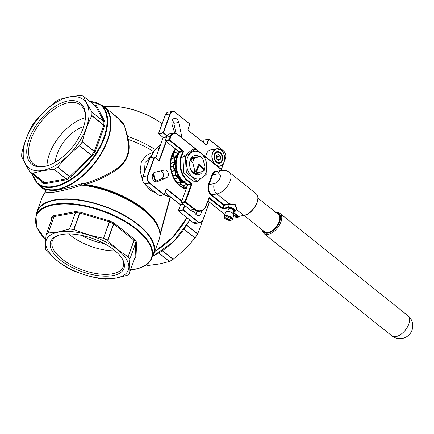 <?xml version="1.0" encoding="UTF-8"?>
<svg xmlns="http://www.w3.org/2000/svg" width="434" height="434" viewBox="0 0 434 434"><rect width="100%" height="100%" fill="white"/><g stroke="black" fill="none" stroke-linecap="round" stroke-linejoin="round"><path stroke-width="0.65" d="M191.823 158.274L200.21 156.213A9.765 6.971 -100.5 0 1 200.85 156.674A9.765 6.971 -100.5 0 1 201.463 157.216L203.096 159.582A8.344 5.957 79.5 0 0 201.392 157.688A8.344 5.957 79.5 0 0 199.39 156.62L200.21 156.213M196.363 157.168A8.403 6 79.5 0 0 194.182 157.027A8.403 6 79.5 0 0 191.329 158.817L194.535 158.209A8.344 5.957 79.5 0 0 192.815 162.945L191.182 160.58A9.765 6.971 -100.5 0 1 191.763 158.98M195.512 173.562A9.765 6.971 -100.5 0 1 194.871 173.101A9.765 6.971 -100.5 0 1 194.258 172.564L194.584 169.835A8.344 5.957 79.5 0 0 196 171.484L195.555 171.913A8.788 6.271 79.5 0 0 196.141 172.379L196.58 171.951A8.344 5.957 79.5 0 0 198.289 172.792L194.313 173.784A9.765 6.971 -100.5 0 1 193.672 173.323A9.765 6.971 -100.5 0 1 193.059 172.786L191.497 170.54A8.403 6 79.5 0 1 189.663 163.396L189.978 160.802A9.765 6.971 -100.5 0 1 190.564 159.202M199.119 156.419A9.825 7.015 79.5 0 0 190.114 160.314A9.825 7.015 79.5 0 0 193.694 173.367A9.825 7.015 79.5 0 0 202.683 171.354M193.059 172.786L194.258 172.564M200.996 153.311A14.029 10.015 -100.5 0 1 205.922 172.477A14.029 10.015 -100.5 0 1 192.408 176.904A14.029 10.015 -100.5 0 1 187.477 157.732A14.029 10.015 -100.5 0 1 200.996 153.311M192.305 177.061L197.15 181.472L206.888 173.839L205.846 157.58L201.002 153.169L195.061 148.96L185.323 156.593L186.365 172.851L192.305 177.061M197.15 181.472L194.671 181.933L188.73 177.723L183.886 173.312L182.844 157.054L192.582 149.421L195.061 148.96M232.331 219.468L233.85 215.286A4.438 1.98 -160 0 0 231.647 212.486A4.438 1.98 -160 0 0 226.76 211.434A4.438 1.98 -160 0 0 225.506 212.248L223.987 216.43A4.438 1.98 20 0 1 225.241 215.617A4.438 1.98 20 0 1 230.128 216.669A4.438 1.98 20 0 1 232.331 219.468L230.91 220.445C226.819 220.369 224.514 219.029 223.987 216.43M232.727 213.192L233.541 210.946A2.664 1.188 -160 0 0 232.223 209.264A2.664 1.188 -160 0 0 229.288 208.635A2.664 1.188 -160 0 0 228.534 209.123L227.72 211.369M257.997 198.105L278.427 214.439A11.1 5.989 128.6 0 1 277.901 224.313A11.1 5.989 128.6 0 1 268.098 232.44A11.1 5.989 128.6 0 1 264.566 231.772L244.136 215.438M194.568 211.938A4.883 3.483 79.5 0 0 196.369 214.846A4.883 3.483 79.5 0 0 198.756 215.541A4.883 3.483 79.5 0 0 201.387 210.886M196.043 214.559A4.883 3.483 79.5 0 0 196.504 211.9M181.781 137.73A3.993 2.854 79.5 0 0 181.672 136.303L178.759 122.431A4.883 3.483 79.5 0 0 174.473 118.422A4.883 3.483 79.5 0 0 172.119 124.607L174.701 133.048M154.271 181.184A4.883 3.483 79.5 0 0 156.658 181.879A4.883 3.483 79.5 0 0 157.184 181.716L166.602 177.707A3.993 2.854 79.5 0 0 168.18 173.079A3.993 2.854 79.5 0 0 164.714 169.982A3.993 2.854 79.5 0 0 164.622 169.998L154.764 172.298A4.883 3.483 79.5 0 0 152.231 176.128A4.883 3.483 79.5 0 0 154.271 181.184M68.756 233.959A37.698 16.823 -160 0 0 115.081 250.819M81.89 235.44A28.856 12.874 -160 0 0 104.068 243.512M59.198 235.13A37.698 16.823 -160 0 0 52.281 241.071A37.698 16.823 -160 0 0 70.981 264.843A37.698 16.823 -160 0 0 112.487 273.778A37.698 16.823 -160 0 0 123.131 266.856A37.698 16.823 -160 0 0 121.645 257.861M61.655 234.555A39.011 17.409 -160 0 0 58.492 235.347A39.011 17.409 -160 0 0 62.105 261.339A39.011 17.409 -160 0 0 112.948 275.574A39.011 17.409 -160 0 0 122.052 258.474A39.011 17.409 -160 0 0 61.655 234.555M46.975 165.783A37.698 20.349 128.6 0 1 85.373 117.766M55.237 162.197A28.856 15.575 128.6 0 1 83.691 126.614M48.537 165.343A37.698 20.349 128.6 0 1 45.434 166.124A37.698 20.349 128.6 0 1 33.429 163.862A37.698 20.349 128.6 0 1 35.203 130.319A37.698 20.349 128.6 0 1 68.512 102.717A37.698 20.349 128.6 0 1 80.518 104.979A37.698 20.349 128.6 0 1 85.286 119.388M44.17 166.537A39.011 21.06 128.6 0 1 29.252 138.728A39.011 21.06 128.6 0 1 68.051 100.921A39.011 21.06 128.6 0 1 85.352 118.786A39.011 21.06 128.6 0 1 47.962 165.538A39.011 21.06 128.6 0 1 44.17 166.537M116.019 278.031A43.682 19.492 -160 0 0 117.381 249.469A43.682 19.492 -160 0 0 58.585 232.103A43.682 19.492 -160 0 0 57.228 260.66A43.682 19.492 -160 0 0 116.019 278.031M129.072 273.745L129.072 273.745A46.612 20.799 -160 0 1 127.27 275.248L116.225 278.086L105.722 279.257A46.612 20.799 -160 0 1 101.556 278.867L101.323 278.829C91.156 277.011 81.38 274.12 71.995 270.165L71.773 270.067A46.612 20.799 -160 0 1 67.688 268.022L67.498 267.914C60.402 263.617 53.653 258.219 47.235 251.709L47.111 251.568A46.612 20.799 -160 0 1 45.499 249.056L45.461 248.948C45.299 245.264 45.521 240.517 46.14 234.702L46.14 234.702M129.793 259.413C129.18 265.228 128.952 269.975 129.115 273.659L135.099 257.221L135.777 242.975L129.761 259.277A46.612 20.799 -160 0 0 128.149 256.771L133.998 240.214L113.741 224.015L107.757 240.452C114.169 246.957 120.923 252.355 128.014 256.651M107.757 240.452L107.572 240.317A46.612 20.799 -160 0 0 103.487 238.271L109.238 221.758L79.91 213.094L73.926 229.532C83.317 233.487 93.093 236.373 103.259 238.195M73.926 229.532L73.704 229.472A46.612 20.799 -160 0 0 69.538 229.081L75.326 212.665L54.109 216.615L48.125 233.053L58.444 231.881L69.342 229.103M45.478 190.559L45.407 190.515C46.845 191.443 50.805 191.302 57.293 190.103C64.096 188.828 72.082 186.745 81.25 183.848L85.221 183.289C97.124 179.692 107.784 174.728 117.191 168.397C127.005 161.085 130.45 151.412 127.525 139.379L127.14 136.146L124.439 125.73L116.985 117.044L104.453 107.019A51.049 27.559 128.6 0 1 102.05 152.442A51.049 27.559 128.6 0 1 56.946 189.821A51.049 27.559 128.6 0 1 40.688 186.761A51.049 27.559 128.6 0 1 38.132 184.152M56.962 189.354A50.604 27.32 -51.4 0 0 101.675 152.301A50.604 27.32 -51.4 0 0 104.057 107.274L101.138 104.941A50.604 27.32 128.6 0 1 98.757 149.969A50.604 27.32 128.6 0 1 54.044 187.021A50.604 27.32 128.6 0 1 37.932 183.989L40.85 186.322A50.604 27.32 -51.4 0 0 56.962 189.354M42.738 170.464A43.682 23.582 -51.4 0 0 86.187 128.133A43.682 23.582 -51.4 0 0 69.478 96.994A43.682 23.582 -51.4 0 0 26.035 139.325A43.682 23.582 -51.4 0 0 42.738 170.464M53.957 169.265L42.722 170.736L32.74 173.215L44.713 182.79L65.935 178.841L54.147 169.211A46.612 25.161 -51.4 0 0 57.679 167.144L69.825 176.567L91.498 155.453L79.525 145.878C71.464 152.247 64.243 159.289 57.852 166.992M79.525 145.878L79.688 145.699A46.612 25.161 -51.4 0 0 82.254 141.826L94.319 151.184L103.753 125.269L91.78 115.694C87.776 123.728 84.635 132.37 82.346 141.609M91.78 115.694L91.834 115.504A46.612 25.161 -51.4 0 0 91.921 112.091L103.851 121.509L95.518 105.977L83.545 96.402C85.487 100.91 88.265 106.091 91.878 111.934M83.458 96.315L83.458 96.315A46.612 25.161 -51.4 0 0 81.022 95.361L69.624 96.82L59.474 99.37A46.612 25.161 -51.4 0 0 55.943 101.437L55.753 101.572C47.697 107.941 40.47 114.983 34.08 122.686L33.933 122.882A46.612 25.161 -51.4 0 0 31.367 126.755L31.259 126.956C27.255 134.99 24.114 143.627 21.825 152.871L21.792 153.072A46.612 25.161 -51.4 0 0 21.7 156.49L21.727 156.631C23.669 161.139 26.447 166.32 30.06 172.162L30.163 172.26A46.612 25.161 -51.4 0 0 32.599 173.22L32.74 173.215M151.943 257.877L153.441 253.771A61.704 27.532 -160 0 0 122.827 214.852A61.704 27.532 -160 0 0 54.89 200.226A61.704 27.532 -160 0 0 37.476 211.564L35.979 215.671A61.704 27.532 20 0 1 53.393 204.333A61.704 27.532 20 0 1 121.336 218.958A61.704 27.532 20 0 1 151.943 257.877C149.643 263.758 143.768 267.604 134.318 269.416L130.46 269.981M81.25 183.848L81.673 185.112C72.5 188.128 64.498 190.276 57.668 191.557C51.152 192.761 47.16 192.842 45.695 191.806A62.149 27.733 -160 0 0 42.358 196.852L37.112 211.26A62.149 27.733 20 0 1 54.651 199.846A62.149 27.733 20 0 1 123.082 214.575A62.149 27.733 20 0 1 153.913 253.776A62.149 27.733 20 0 1 152.361 256.733L153.913 253.776L159.159 239.362A62.149 27.733 -160 0 0 81.673 185.112L84.652 184.987A61.834 27.592 20 0 1 156.061 222.881C159.831 228.875 160.868 234.365 159.159 239.362M113.198 114.012L123.663 123.506L127.715 136.412L128.182 139.395C130.981 151.52 127.504 161.361 117.755 168.918C108.354 175.515 97.65 180.712 85.639 184.51L85.221 183.289L85.324 184.982L84.652 184.987L84.549 183.289M186.864 225.186L197.698 233.85L206.497 210.387M197.698 233.85L197.589 234.051A46.612 25.161 128.6 0 1 195.023 237.924L184.016 229.429M162.598 250.754L173.204 259.234C181.26 252.859 188.486 245.823 194.877 238.12M173.204 259.234L173.014 259.369A46.612 25.161 128.6 0 1 169.482 261.436L158.849 253.141M146.844 264.458L148.097 265.456L159.332 263.986L169.314 261.507M170.481 196.852L159.891 236.177M196.58 171.951L198.994 165.316L204.17 169.754A8.788 6.271 79.5 0 0 204.441 169.005L198.685 164.101L196 171.484M198.289 172.792L203.145 171.208A8.344 5.957 79.5 0 0 204.181 169.461M214.559 163.933A8.832 6.304 -100.5 0 1 211.966 154.846A8.832 6.304 -100.5 0 1 216.653 148.786L210.658 149.898A8.832 6.304 79.5 0 0 205.895 156.755A3.993 2.854 79.5 0 0 205.759 156.902M154.824 181.548L161.714 178.618A3.993 2.854 79.5 0 0 163.401 174.587A3.993 2.854 79.5 0 0 160.694 170.915M175.971 133.352L173.871 123.343A4.883 3.483 79.5 0 0 172.293 120.316M159.972 234.523L170.161 196.667M156.202 193.146L150.229 190.26L144.674 183.924L159.484 195.712L164.009 194.871L149.301 183.11L144.777 183.951A5.327 3.803 79.5 0 1 142.905 176.671L147.43 175.83L154.276 157.016L149.752 157.857L142.829 176.719L150.007 157.775M142.564 180.023L140.16 170.953L141.31 162.256L146.008 155.551L153.104 152.253M47.99 233.091A46.612 20.799 -160 0 0 46.188 234.593L52.167 218.166A46.612 20.799 -160 0 1 53.968 216.669A0.711 0.315 20 0 1 54.109 216.615A0.711 0.505 -100.5 0 0 53.859 215.644A1.421 0.635 -160 0 0 53.583 215.747A0.711 0.608 -124.8 0 1 53.968 216.669L48.125 233.053M148.097 265.456L147.934 265.445A46.612 25.161 128.6 0 1 146.291 264.854M45.678 191.41L45.624 190.911M30.06 172.162L42.131 181.83A46.612 25.161 -51.4 0 0 44.561 182.785L32.599 173.22M151.287 156.001L145.07 162.609L144.397 172.406M159.11 148.553A26.192 18.695 79.5 0 0 158.703 149.003L158.177 148.71L158.296 149.188L158.92 149.068M155.074 149.491A60.63 27.049 -160 0 0 127.715 136.412A1.063 0.787 3.7 0 1 127.14 136.146M45.245 192.322L45.695 191.806A1.063 1.047 -58 0 0 45.407 190.515M153.538 151.558A61.259 27.337 -160 0 0 128.182 139.395A1.063 0.418 -13.4 0 1 127.525 139.379M155.985 222.756A61.574 27.472 -160 0 0 155.909 222.631A61.574 27.472 -160 0 0 85.324 184.982A1.063 0.401 98.3 0 0 85.639 184.51A61.259 27.337 20 0 1 159.164 229.467M181.542 184.374L178.781 184.889M172.114 154.77L173.98 153.446M174.284 152.622L172.949 156.289L176.92 155.551L178.255 151.878L174.284 152.622A0.445 0.315 -100.5 0 1 174.544 152.415L178.417 151.694M186.756 184.602L183.002 185.302A0.445 0.315 -100.5 0 1 182.681 185.285L186.653 184.548L183.783 182.253L179.812 182.991L182.681 185.285M179.812 182.991A0.445 0.315 79.5 0 0 179.649 182.926L183.62 182.182L180.468 182.03L176.725 182.73M176.774 182.785L179.649 182.926M176.519 182.481L180.175 181.797L178.363 177.978L174.387 178.716L175.58 181.228M174.387 178.716A0.445 0.315 79.5 0 0 174.262 178.553L178.233 177.81L175.363 175.52L172.732 176.009M173.703 178.108L174.262 178.553M171.039 158.329L174.224 157.737L176.812 155.703L172.841 156.446L171.17 157.754M233.465 212.275L238.581 216.371L243.778 215.405A13.318 7.188 -51.4 0 0 255.545 205.651A13.318 7.188 -51.4 0 0 256.174 193.803L229.326 172.331A13.318 7.188 128.6 0 1 228.696 184.179A13.318 7.188 128.6 0 1 216.929 193.933L229.185 203.736L235.543 204.696L236.275 208.629M236.53 207.924L234.468 204.718L229.342 204.343L228.257 207.327A4.438 1.98 20 0 1 233.145 208.38A4.438 1.98 20 0 1 235.347 211.179L236.53 207.935M182.844 157.054L185.323 156.593M183.886 173.312L186.365 172.851M193.678 157.672A8.403 6 79.5 0 0 192.88 157.493M204.452 168.712A8.344 5.957 79.5 0 0 204.864 166.466L203.096 159.582M199.39 156.62L194.535 158.209M192.815 162.945L194.584 169.835M204.864 166.466L204.544 169.195A9.765 6.971 -100.5 0 1 203.958 170.801L203.145 171.208M195.875 173.578A8.403 6 79.5 0 0 196.222 173.372M189.978 160.802L191.182 160.58M195.609 173.535A8.403 6 79.5 0 0 197.258 173.546A8.403 6 79.5 0 0 199.521 172.39M196.141 172.379L198.994 165.316M204.441 169.005L198.598 164.334M217.814 166.542L219.886 166.157C225.609 165.528 226.396 153.875 221.031 150.05L216.653 148.786A8.832 6.304 -100.5 0 1 220.971 150.039A8.832 6.304 -100.5 0 1 224.649 159.327A8.832 6.304 -100.5 0 1 219.886 166.157A8.832 6.304 -100.5 0 1 216.658 165.62M215.741 164.725A8.658 6.179 79.5 0 0 224.08 161.996A8.658 6.179 79.5 0 0 221.042 150.169A8.658 6.179 79.5 0 0 212.698 152.898A8.658 6.179 79.5 0 0 215.741 164.725M220.222 152.41A5.995 4.275 -100.5 0 1 222.327 160.596A5.995 4.275 -100.5 0 1 216.555 162.49A5.995 4.275 -100.5 0 1 214.45 154.298A5.995 4.275 -100.5 0 1 220.222 152.41M216.566 162.424A5.816 4.15 79.5 0 0 219.333 163.189A5.816 4.15 79.5 0 0 222.468 158.692A5.816 4.15 79.5 0 0 220.049 152.578A5.816 4.15 79.5 0 0 217.206 151.754A5.816 4.15 79.5 0 0 214.065 156.251A5.816 4.15 79.5 0 0 216.49 162.359M216.485 151.987A5.772 4.118 -100.5 0 1 217.027 151.829L219.995 152.676C223.494 155.188 222.995 162.701 219.137 163.179A5.772 4.118 -100.5 0 1 218.573 163.227M216.761 161.925A5.327 3.803 79.5 0 0 221.893 160.249A5.327 3.803 79.5 0 0 220.022 152.969A5.327 3.803 79.5 0 0 214.89 154.645A5.327 3.803 79.5 0 0 216.761 161.925M178.336 154.32A16.866 12.038 79.5 0 0 182.367 180.994A16.866 12.038 79.5 0 0 184.955 182.611M230.736 220.396A4.085 1.823 -160 0 0 230.861 217.722A4.085 1.823 -160 0 0 225.365 216.099A4.085 1.823 -160 0 0 225.235 218.769A4.085 1.823 -160 0 0 230.736 220.396M230.194 218.367L229.678 219.669L230.394 218.497M275.585 212.622C277.803 212.378 279.312 212.676 280.12 213.517A12.874 6.949 128.6 0 1 279.512 224.975A12.874 6.949 128.6 0 1 268.136 234.398A12.874 6.949 128.6 0 1 264.04 233.628L391.864 335.845A12.874 12.874 0 0 0 412.002 330.193A12.874 12.874 0 0 0 407.944 315.735A12.874 6.949 128.6 0 1 408.768 324.138A12.874 6.949 128.6 0 1 395.965 336.616A12.874 6.949 128.6 0 1 391.864 335.845M262.657 230.248A11.984 6.472 -51.4 0 0 267.827 233.188A11.984 6.472 -51.4 0 0 279.404 222.441A11.984 6.472 -51.4 0 0 276.518 212.915M181.645 184.455A16.866 12.038 -100.5 0 1 179.41 185.443L181.645 184.461M179.334 185.378A16.78 11.978 79.5 0 0 181.591 184.412M32.192 173.893A50.165 27.082 -51.4 0 0 53.892 186.414A50.165 27.082 -51.4 0 0 102.408 141.278A50.165 27.082 -51.4 0 0 90.028 101.561M152.795 256.082A50.604 27.32 -51.4 0 0 189.707 219.935M130.493 269.888A61.259 27.337 -160 0 0 134.101 269.351A61.259 27.337 -160 0 0 136.005 229.298A61.259 27.337 -160 0 0 53.55 204.94A61.259 27.337 -160 0 0 45.689 239.682M162.104 123.766A45.548 20.322 -160 0 0 104.095 106.742M38.659 184.569A50.87 27.461 -51.4 0 0 56.881 189.582A50.87 27.461 -51.4 0 0 103.053 150.126A50.87 27.461 -51.4 0 0 101.865 105.522M101.344 105.104A51.049 27.559 128.6 0 1 104.453 107.019L101.334 105.093M186.908 217.694A50.87 27.461 128.6 0 1 154.743 251.487M154.759 251.449A51.049 27.559 -51.4 0 0 186.87 217.667M152.562 256.179A61.97 27.651 -160 0 0 125.339 216.11A61.97 27.651 -160 0 0 54.717 200.09A61.97 27.651 -160 0 0 36.597 213.967M164.161 194.904A26.637 19.009 79.5 0 0 170.242 196.656M179.757 185.774A22.194 15.841 79.5 0 0 186.126 188.806M186.061 188.985A22.459 16.031 -100.5 0 1 179.736 185.871A22.459 16.031 -100.5 0 1 175.461 148.992M180.316 136.558L181.672 136.303M156.11 181.917L157.184 181.716M175.564 149.074A22.194 15.841 79.5 0 0 179.638 185.681M216.691 155.546L217.797 156.435L220.119 156.001L217.835 156.511L218.025 159.457L220.347 159.023L220.212 155.914L218.085 154.45M220.282 156.072L220.472 159.018L217.656 159.799M216.577 158.947L218.519 160.488L220.472 159.018M220.418 159.164L218.524 160.542L216.495 158.828L216.306 155.877L216.501 158.828M220.212 155.914L218.128 154.347L216.306 155.877M222.23 170.34L203.98 155.746M197.622 150.663L177.322 134.426A6.656 4.752 79.5 0 0 170.904 136.526L169.678 139.884L183.105 150.62A0.89 0.635 79.5 0 1 183.419 151.835L181.651 156.685A17.311 12.358 79.5 0 0 187.732 180.349L191.53 183.381L191.085 183.81L187.293 180.777L183.625 181.461L187.417 184.493L191.085 183.81A0.445 0.315 79.5 0 1 191.242 184.417L187.575 185.101L181.325 202.271L184.993 201.588L191.242 184.417L191.839 184.596A0.89 0.635 79.5 0 0 191.53 183.381M191.839 184.596L185.589 201.767L194.638 208.998A11.984 8.555 79.5 0 0 206.183 205.222L208.754 198.419M214.277 183.62A5.772 3.114 -51.4 0 0 220.016 178.027A5.772 3.114 -51.4 0 0 217.814 173.915L212.617 174.88L209.085 184.586L214.277 183.62A7.546 5.387 79.5 0 0 216.929 193.933L211.732 194.899L223.993 204.702L229.185 203.736A0.445 0.315 -100.5 0 1 229.342 204.343L224.145 205.309L223.06 208.293L222.463 208.119L209.622 197.85A0.89 0.635 79.5 0 0 208.765 198.132M233.069 212.248L233.666 212.134A3.993 1.785 -160 0 0 233.79 209.524A3.993 1.785 -160 0 0 228.414 207.935L223.217 208.9A0.89 0.396 -160 0 1 222.024 208.548L223.548 205.13L211.293 195.327A7.991 5.702 -100.5 0 1 208.483 184.407L212.02 174.701A7.991 5.702 -100.5 0 1 217.732 171.142M233.861 215.264L238.141 216.799L232.928 212.633M236.058 209.226L243.778 215.405A0.445 0.315 79.5 0 0 244.185 215.318M179.047 152.068L177.761 155.057M177.115 156.186L174.712 158.068L174.989 162.392L174.365 162.435L174.088 158.112L170.958 158.692M178.672 177.381L178.233 177.81A0.445 0.315 -100.5 0 1 178.363 177.978L178.927 177.718A0.89 0.635 79.5 0 0 178.672 177.381L175.808 175.086L175.526 170.763A0.89 0.635 79.5 0 0 175.412 170.318L173.6 166.499L174.935 162.826A0.89 0.635 79.5 0 0 174.989 162.392M178.927 177.718L180.745 181.537L183.153 181.651M174.587 152.399A16.78 11.978 79.5 0 0 173.204 152.437M185.117 184.933A22.194 15.841 -100.5 0 1 183.256 187.439L186.875 186.766M51.548 219.81L51.662 217.467A0.711 0.629 -177.3 0 1 52.14 218.199M53.583 215.747A47.322 21.114 20 0 0 51.749 217.271A1.421 0.635 -160 0 0 51.662 217.467M53.859 215.644L75.077 211.694A1.421 0.635 -160 0 1 75.456 211.678A47.322 21.114 20 0 1 79.688 212.074A1.421 0.635 -160 0 1 80.144 212.166L109.471 220.83A1.421 0.635 -160 0 1 109.927 221.004A47.322 21.114 20 0 1 114.077 223.087A1.421 0.635 -160 0 1 114.446 223.326L134.703 239.525A1.421 0.635 -160 0 1 134.963 239.785A47.322 21.114 20 0 1 136.602 242.335A1.421 0.635 -160 0 1 136.667 242.579L135.988 256.825A1.421 0.635 -160 0 1 135.902 257.02A47.322 21.114 20 0 1 134.828 257.98M94.048 104.778A47.322 25.546 128.6 0 1 96.299 105.679A1.421 0.765 -51.4 0 1 96.484 105.863L104.816 121.395A1.421 0.765 -51.4 0 1 104.887 121.694A47.322 25.546 128.6 0 1 104.8 125.16A1.421 0.765 -51.4 0 1 104.708 125.551L95.274 151.466A1.421 0.765 -51.4 0 1 95.073 151.878A47.322 25.546 128.6 0 1 92.469 155.817A1.421 0.765 -51.4 0 1 92.16 156.18L70.482 177.3L69.825 176.567A0.711 0.385 128.6 0 1 69.646 176.709L57.679 167.144M41.192 181.087L42 182.6A1.421 0.765 -51.4 0 0 42.19 182.785A47.322 25.546 128.6 0 0 44.664 183.75A1.421 0.765 -51.4 0 0 44.962 183.761L66.185 179.812A1.421 0.765 -51.4 0 0 66.538 179.681A47.322 25.546 128.6 0 0 70.124 177.582A1.421 0.765 -51.4 0 0 70.482 177.3M184.824 205.64L183.3 209.828L198.012 221.59A5.062 3.613 79.5 0 0 202.884 219.995L209.383 202.146M221.324 169.347L223.445 163.509M224.557 160.455L225.441 158.025A5.062 3.613 79.5 0 0 223.662 151.108L208.955 139.347L206.942 144.875L206.584 144.766L208.597 139.243L204.072 140.084L203.253 142.341M167.198 135.744L163.493 132.782L170.34 113.968A5.062 3.613 79.5 0 1 175.217 112.373L189.929 124.135L187.917 129.657A0.532 0.38 79.5 0 0 188.101 130.384L206.432 145.043A0.532 0.38 79.5 0 0 206.942 144.875M166.293 141.658L159.468 160.406L159.11 160.303L165.983 141.413M154.65 157.027L158.952 160.575A0.532 0.38 79.5 0 0 159.468 160.406M158.952 160.575L154.634 157.124L147.788 175.938A5.062 3.613 79.5 0 0 149.562 182.855L164.274 194.616L166.282 189.088A0.532 0.38 79.5 0 1 166.797 188.92L181.737 200.871M193.222 222.691L197.747 221.85L183.034 210.089L178.515 210.929L193.222 222.691A5.327 3.803 79.5 0 0 195.826 223.45L193.222 222.691M175.233 112.276L189.826 123.945L175.114 112.184A5.327 3.803 -100.5 0 0 172.51 111.424L167.985 112.265A5.327 3.803 79.5 0 0 165.457 114.701L158.611 133.515L163.135 132.674L169.982 113.86L165.408 114.836M225.441 158.025L224.497 160.781M223.591 163.255L221.362 169.379M184.304 185.085A21.754 15.526 79.5 0 1 182.73 187.135A0.89 0.635 79.5 0 0 182.546 187.537M177.376 150.522A21.754 15.526 79.5 0 0 175.331 149.372M153.533 172.971A26.192 18.695 79.5 0 0 156.001 181.049M73.704 229.472L79.682 213.045A46.612 20.799 -160 0 0 75.516 212.66L69.538 229.081M129.761 259.277L135.739 242.856A46.612 20.799 -160 0 0 134.128 240.344L128.149 256.771M107.572 240.317L113.551 223.895A46.612 20.799 -160 0 0 109.466 221.845L103.487 238.271M46.172 234.61L52.118 218.264A0.711 0.315 20 0 1 52.129 218.221A0.711 0.315 20 0 1 52.167 218.166A0.711 0.624 -135.1 0 0 51.749 217.271M197.589 234.051L186.745 225.376M184.157 229.233L195.023 237.924M173.014 259.369L162.408 250.885M158.996 253.055L169.482 261.436M147.934 265.445L146.768 264.512M36.396 214.521A62.149 27.733 20 0 1 37.112 211.26L36.391 214.542M83.523 96.37L95.426 105.885A0.711 0.385 128.6 0 1 95.464 105.907A0.711 0.385 128.6 0 1 95.518 105.977A0.711 0.58 151.8 0 0 96.484 105.863M54.147 169.211L66.109 178.775A46.612 25.161 -51.4 0 0 69.646 176.709A0.711 0.32 57.7 0 1 70.124 177.582M79.688 145.699L91.655 155.269A46.612 25.161 -51.4 0 0 94.216 151.39L82.254 141.826M91.834 115.504L103.797 125.073A46.612 25.161 -51.4 0 0 103.889 121.656L91.921 112.091M155.421 181.293A26.637 19.009 -100.5 0 1 153.012 173.589M158.177 148.71A26.637 19.009 -100.5 0 1 159.576 147.267M160.265 145.374A26.637 19.009 79.5 0 0 150.951 157.537M186.582 187.564L183.756 188.09M209.427 202.179L202.928 220.038M208.971 139.254L223.646 150.934L208.938 139.173L204.327 139.998M161.714 178.618L166.602 177.707M173.871 123.343L178.759 122.431M187.917 129.657L189.908 123.961L187.955 129.695M188.117 130.292L206.432 145.043M206.345 144.815L187.998 130.195L187.982 129.782L188.101 130.384M166.531 137.063L163.119 137.697L155.773 157.873M158.866 160.347L154.618 156.945L149.703 157.992M167.003 136.059L163.227 133.037L158.703 133.884L163.021 137.334L166.699 136.65M183.387 204.49L180.43 205.043L178.417 210.566L182.942 209.725L184.521 205.396M165.142 192.528L180.338 204.68L183.002 204.181M181.607 201.235L166.282 189.088M166.797 188.92L166.276 189.262L164.312 194.654M170.34 113.968L169.982 113.86A5.327 3.803 -100.5 0 1 172.51 111.424L175.217 112.373M223.678 151.021A5.327 3.803 -100.5 0 1 225.479 158.063M202.884 219.995L202.879 220.174A5.327 3.803 -100.5 0 1 200.351 222.609A5.327 3.803 -100.5 0 1 197.747 221.85L198.012 221.59M149.562 182.855L149.301 183.11A5.327 3.803 -100.5 0 1 147.43 175.83L147.788 175.938M223.662 151.108L223.646 150.934C225.669 152.887 226.288 155.291 225.506 158.15L224.394 161.215M183.034 210.089L183.3 209.828L182.942 209.725L183.034 210.089M193.103 222.599L178.428 210.913L180.43 205.043L180.218 204.582M203.21 142.303L204.023 140.22M180.381 205.173L180.251 204.664L165.132 192.571M159.723 195.669L164.34 194.741L166.352 189.213M159.365 195.62L144.69 183.935C142.667 181.987 142.048 179.578 142.829 176.719L142.857 176.812M163.493 132.782L163.135 132.674L163.227 133.037L163.493 132.782M167.985 112.265L165.387 114.75L158.535 133.563L162.907 137.242M155.73 157.84L163.119 137.697L162.94 137.318L163.07 137.833M92.469 155.817L91.655 155.269A0.711 0.385 128.6 0 1 91.498 155.453L92.16 156.18M95.274 151.466A0.711 0.315 -160 0 1 94.319 151.184A0.711 0.385 128.6 0 1 94.216 151.39L95.073 151.878M66.538 179.681A0.711 0.369 61.8 0 0 66.109 178.775A0.711 0.385 128.6 0 1 65.935 178.841A0.711 0.505 79.5 0 1 66.185 179.812M104.8 125.16A0.711 0.467 -175.6 0 1 103.797 125.073A0.711 0.385 128.6 0 1 103.753 125.269A0.711 0.315 -160 0 0 104.708 125.551M44.962 183.761A0.711 0.505 79.5 0 0 44.713 182.79A0.711 0.385 128.6 0 1 44.561 182.785A0.711 0.586 106.5 0 1 44.664 183.75M104.816 121.395A0.711 0.58 151.8 0 1 103.851 121.509A0.711 0.385 128.6 0 1 103.889 121.656A0.711 0.505 178.5 0 0 104.887 121.694M42.19 182.785A0.711 0.591 116.5 0 0 42.131 181.83A0.711 0.385 128.6 0 1 42.093 181.808A0.711 0.385 128.6 0 1 42.06 181.775M42 182.6A0.711 0.58 151.8 0 0 42.12 181.824M95.475 105.918A0.711 0.591 116.5 0 0 96.299 105.679M135.093 257.226A0.711 0.624 -135.1 0 1 135.902 257.02M135.988 256.825A0.711 0.629 -177.3 0 0 135.099 257.221A0.711 0.315 20 0 1 135.088 257.264A0.711 0.315 20 0 1 135.066 257.308M136.602 242.335A0.711 0.564 150.6 0 0 135.739 242.856A0.711 0.315 20 0 1 135.777 242.975A0.711 0.629 -177.3 0 1 136.667 242.579M134.703 239.525A0.711 0.385 128.6 0 0 133.998 240.214A0.711 0.315 20 0 1 134.128 240.344A0.711 0.532 144.2 0 1 134.963 239.785M114.077 223.087L113.551 223.895A0.711 0.315 20 0 1 113.741 224.015A0.711 0.385 128.6 0 1 114.446 223.326M109.471 220.83L109.238 221.758A0.711 0.315 20 0 1 109.466 221.845L109.927 221.004M79.688 212.074A0.711 0.293 96.9 0 1 79.682 213.045A0.711 0.315 20 0 1 79.91 213.094L80.144 212.166M75.077 211.694A0.711 0.505 79.5 0 1 75.326 212.665A0.711 0.315 20 0 1 75.516 212.66A0.711 0.347 93.7 0 0 75.456 211.678M183.164 187.835A0.445 0.315 -100.5 0 1 183.256 187.439A0.445 0.271 -137.9 0 1 182.73 187.135M158.622 149.122A0.445 0.315 79.5 0 0 158.448 149.09L158.448 149.09A0.445 0.315 79.5 0 0 158.296 149.188M162.967 173.052A16.866 12.038 79.5 0 0 163.385 174.479M174.869 152.345L173.253 152.345A16.866 12.038 -100.5 0 1 174.864 152.35M170.426 163.168L174.365 162.435A0.445 0.315 -100.5 0 1 174.338 162.652L170.421 163.379M170.513 166.786L172.998 166.32L174.338 162.652L174.935 162.826M171.213 171.256L174.842 170.584L173.03 166.759L170.551 167.22M172.575 175.613L175.179 175.13L174.902 170.806L171.267 171.479M178.618 151.678L178.569 151.672A0.445 0.309 -87.2 0 0 178.52 151.672A0.445 0.315 79.5 0 0 178.255 151.878L178.851 152.057A0.445 0.309 -87.2 0 0 178.569 151.672A0.445 0.445 0 0 0 178.466 151.678L174.495 152.415M177.403 155.654L176.92 155.551A0.445 0.315 -100.5 0 1 176.812 155.703A0.445 0.293 -128.1 0 1 177.246 155.942M174.224 157.737A0.445 0.315 79.5 0 0 174.088 158.112L174.712 158.068A0.445 0.293 -128.1 0 0 174.224 157.737M187.021 184.26L186.653 184.548A0.445 0.315 79.5 0 0 186.973 184.558A0.445 0.293 -128.1 0 0 187.146 184.363M172.998 166.32A0.445 0.315 79.5 0 0 173.03 166.759L173.6 166.499L172.998 166.32M183.804 182.058A0.445 0.309 -87.2 0 1 183.62 182.182A0.445 0.315 -100.5 0 1 183.783 182.253L183.978 182.155M175.412 170.318L174.842 170.584A0.445 0.315 -100.5 0 1 174.902 170.806L175.526 170.763M180.468 182.03A0.445 0.309 -87.2 0 0 180.745 181.537L180.175 181.797A0.445 0.315 79.5 0 0 180.468 182.03M175.179 175.13A0.445 0.315 79.5 0 0 175.363 175.52L175.808 175.086L175.179 175.13M170.904 136.526L166.64 137.03L165.414 140.388L169.081 139.71L170.307 136.347A7.101 5.072 -100.5 0 1 173.676 133.097A7.101 5.072 -100.5 0 1 177.148 134.111L177.322 134.426M170.009 133.78A7.101 5.072 79.5 0 0 166.64 137.03L166.515 137.111C167.22 135.251 168.387 134.139 170.009 133.78L173.676 133.097L177.289 134.133L222.528 170.312M187.732 180.349L187.293 180.777A17.756 12.673 -100.5 0 1 181.054 156.511L182.817 151.656A0.445 0.315 79.5 0 0 182.665 151.048L169.238 140.312L165.571 140.996L178.998 151.732L182.665 151.048L183.105 150.62M183.419 151.835L179.15 152.339L177.387 157.189A17.756 12.673 79.5 0 0 183.625 181.461L183.425 181.298M181.651 156.685L177.262 157.271L179.15 152.339A0.445 0.315 79.5 0 0 178.998 151.732L165.571 140.996A0.445 0.315 -100.5 0 1 165.414 140.388L165.289 140.47A0.445 0.445 0 0 0 165.43 140.969L165.397 140.692M194.638 208.998L194.193 209.432L185.15 202.195L181.477 202.879L190.526 210.116A12.429 8.87 79.5 0 0 196.602 211.879L200.275 211.201A12.429 8.87 -100.5 0 1 194.193 209.432L190.331 209.953M206.172 205.51A12.429 8.87 -100.5 0 1 200.275 211.201C203.052 210.588 205.06 208.667 206.296 205.428L206.172 205.51M207.94 200.904L224.747 214.342M222.024 208.548L209.183 198.278L206.183 205.222M232.998 217.635L234.083 218.052L237.751 217.369L233.66 215.806M208.483 184.407L209.085 184.586A7.546 5.387 79.5 0 0 211.732 194.899L211.293 195.327M217.814 173.915A7.546 5.387 -100.5 0 1 221.394 170.459L216.197 171.43A7.546 5.387 79.5 0 0 212.617 174.88L212.02 174.701M223.217 208.9A0.445 0.315 79.5 0 1 223.06 208.293L228.257 207.327A0.445 0.315 79.5 0 0 228.414 207.935M229.678 219.669L227.514 219.072L229.694 219.43L230.107 218.297M226.477 216.832L225.544 217.749L227.497 219.311M225.544 217.749L226.418 216.821L228.599 217.179L230.454 218.519M229.922 219.626L230.476 218.562M228.213 217.141L227.514 219.072L228.04 217.108M225.902 217.477L227.172 219.175M230.557 218.747L228.87 217.309L226.418 216.821M225.745 217.705L226.174 216.87M169.238 140.312L169.678 139.884L169.081 139.71A0.445 0.315 -100.5 0 0 169.238 140.312M179.068 152.562L178.797 151.574M177.262 157.271C174.652 166.846 176.725 174.902 183.484 181.434L187.276 184.466L187.575 185.101A0.445 0.315 79.5 0 0 187.417 184.493L187.217 184.336M185.589 201.767L184.993 201.588A0.445 0.315 -100.5 0 0 185.15 202.195L185.589 201.767M165.392 140.676L166.558 137.252M196.602 211.879C194.443 212.242 192.37 211.646 190.385 210.089L181.336 202.852L181.2 202.352A0.445 0.445 0 0 0 181.336 202.852L181.477 202.879A0.445 0.315 -100.5 0 1 181.325 202.271L187.493 185.323M209.622 197.85L209.183 198.278A0.445 0.315 79.5 0 0 208.96 198.219L208.879 198.338M224.145 205.309L223.548 205.13L223.993 204.702A0.445 0.315 -100.5 0 1 224.145 205.309M233.888 217.976A0.445 0.288 -69 0 0 234.083 218.052A0.445 0.315 79.5 0 0 234.333 218.009M235.347 211.179L233.883 212.199A0.445 0.315 -100.5 0 1 233.666 212.134M238.223 217.049L238.798 216.43A0.445 0.315 79.5 0 1 238.581 216.371L238.217 217.098A0.445 0.445 0 0 1 237.886 217.385A0.445 0.315 79.5 0 1 237.751 217.369A0.445 0.288 -69 0 0 238.109 216.892L238.092 217.179A0.445 0.315 79.5 0 1 237.886 217.385L234.214 218.069A0.445 0.445 0 0 1 233.975 218.047L232.987 217.667M256.174 193.803C262.234 197.899 252.642 214.358 243.995 215.465L238.798 216.43A0.445 0.315 79.5 0 0 238.982 216.295M216.718 151.889L217.027 151.829A5.772 4.118 -100.5 0 1 219.848 152.649M218.128 154.347L216.365 155.795M217.57 159.723L217.901 159.468L217.711 156.517L216.593 155.627M216.333 155.882L216.495 158.828M218.524 160.542L216.571 158.98M216.36 155.73L218.253 154.352M219.333 163.189L216.544 162.37C212.98 159.864 213.566 152.068 217.206 151.754M219.137 163.179L218.828 163.238M185.068 182.703L182.226 180.973L177.772 175.439L175.407 168.066L175.629 160.423L178.401 154.141M280.12 213.517L407.944 315.735M101.138 104.941L89.762 101.35M189.864 220.06L173.296 241.95L152.654 256.299M103.932 106.623L117.609 106.433L133.26 109.542L148.819 115.515L162.18 123.554M186.935 217.716L172.661 237.262L154.721 251.546M170.264 196.673L164.025 194.931M186.132 188.801L179.719 185.698L173.649 178L170.6 167.692L171.305 157.227L175.586 149.09M45.532 190.716L44.843 192.62M42.358 196.852L45.396 192.002C45.749 191.22 45.711 190.7 45.288 190.439L40.688 186.761L38.121 184.141M209.47 202.211L202.955 220.119L200.351 222.609L195.826 223.45M221.411 169.412L223.787 162.886M150.739 157.575L154.537 150.148L160.276 145.352M42.163 181.889L30.125 172.238M95.513 105.939L83.496 96.337M135.18 257.118L129.11 273.697M52.156 218.101L46.15 234.653M45.678 239.796L36.657 227.09L35.979 215.671M31.926 173.676L37.932 183.989M158.947 148.998L158.551 149.15M163.406 174.614L162.913 172.927M187.206 184.412L187.065 184.521A0.445 0.445 0 0 1 186.87 184.607L182.898 185.345M262.196 229.879L262.651 231.761L264.04 233.628M229.326 172.331C227.383 170.66 224.741 170.036 221.394 170.459M224.72 214.412L207.919 200.975M233.883 212.199L233.025 212.356"/></g></svg>
